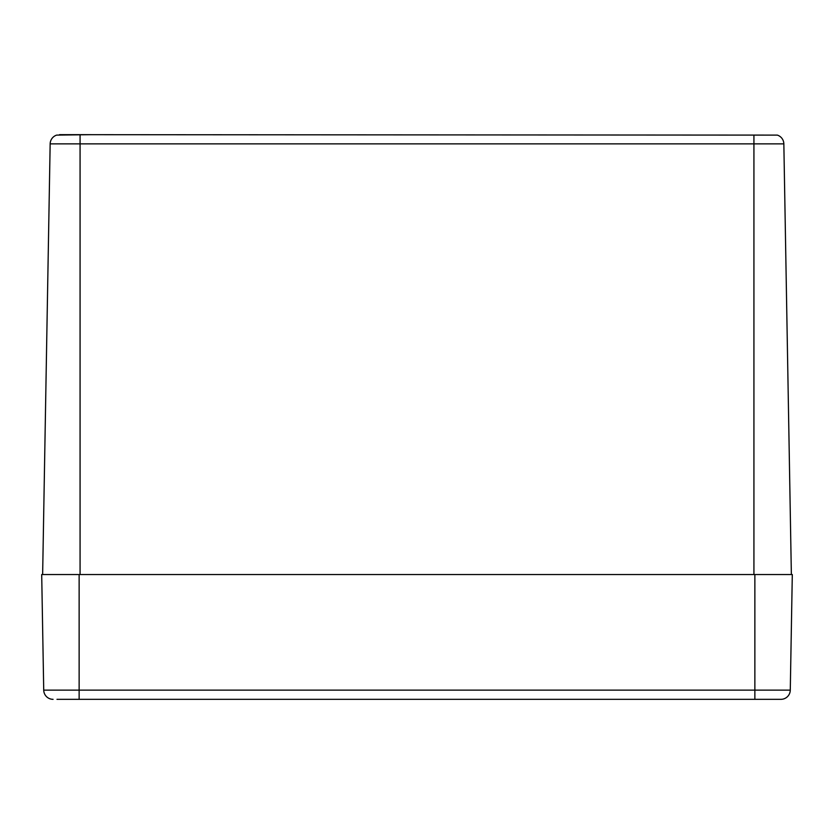<?xml version="1.0" encoding="UTF-8"?>
<svg xmlns="http://www.w3.org/2000/svg" width="834" height="834" viewBox="0 0 834 834"><rect width="100%" height="100%" fill="white"/><g stroke="black" fill="none" stroke-linecap="round" stroke-linejoin="round"><path stroke-width="1.25" d="M791.362 574.543L783.845 143.865A9.362 9.362 0 0 0 777.33 135.108L66.032 134.67M59.516 134.67L91.24 134.67L56.67 135.108A9.362 9.362 0 0 0 50.155 143.865A9.362 9.362 0 0 1 56.67 135.108M42.638 574.543L50.155 143.865L753.926 143.865L753.926 135.108M79.136 574.543L792.3 574.543L790.278 690.135A9.362 9.362 0 0 1 780.926 699.33L79.136 699.33L79.136 690.135L43.722 690.135A9.362 9.362 0 0 0 53.074 699.33A9.362 9.362 0 0 1 43.722 690.135L41.7 574.543L79.136 574.543L79.136 690.135L754.864 690.135L754.864 699.33M56.983 699.33L79.136 699.33L56.983 699.33M790.278 690.135A9.362 9.362 0 0 1 780.926 699.33A9.362 9.362 0 0 0 790.278 690.135L754.864 690.135L754.864 574.543M80.074 135.108L80.074 574.543M777.33 135.108A9.362 9.362 0 0 1 783.845 143.865L753.926 143.865L753.926 574.543M53.074 699.33A9.362 9.362 0 0 1 43.722 690.135"/></g></svg>
